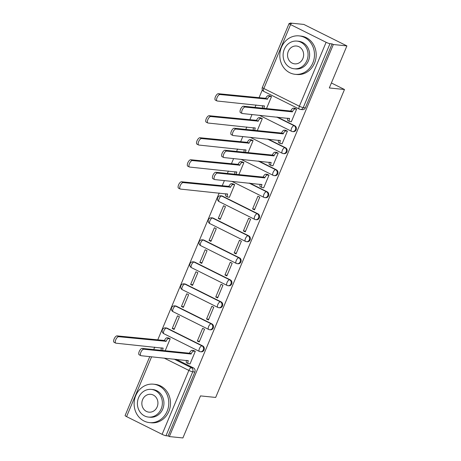 <?xml version="1.0" encoding="UTF-8"?>
<svg xmlns="http://www.w3.org/2000/svg" width="461" height="461" viewBox="0 0 461 461"><rect width="100%" height="100%" fill="white"/><g stroke="black" fill="none" stroke-linecap="round" stroke-linejoin="round"><path stroke-width="0.69" d="M293.317 131.662A3.089 2.772 -84.2 0 0 296.141 129.841A3.089 2.772 -84.2 0 0 294.815 125.767L294.066 125.692A3.089 2.772 95.8 0 1 295.392 129.766A3.089 2.772 95.8 0 1 292.568 131.587L293.317 131.662M284.109 153.68A3.089 2.772 -84.2 0 0 286.932 151.859A3.089 2.772 -84.2 0 0 285.601 147.785L284.852 147.704A3.089 2.772 95.8 0 1 286.183 151.778A3.089 2.772 95.8 0 1 283.359 153.605L284.109 153.68M274.9 175.693A3.089 2.772 -84.2 0 0 277.724 173.872A3.089 2.772 -84.2 0 0 276.393 169.798L275.643 169.723A3.089 2.772 95.8 0 1 276.975 173.797A3.089 2.772 95.8 0 1 274.151 175.618L274.9 175.693M265.692 197.711A3.089 2.772 -84.2 0 0 268.515 195.89A3.089 2.772 -84.2 0 0 267.184 191.816L266.435 191.736A3.089 2.772 95.8 0 1 267.766 195.81A3.089 2.772 95.8 0 1 264.942 197.636L265.692 197.711M256.483 219.73A3.089 2.772 -84.2 0 0 259.307 217.903A3.089 2.772 -84.2 0 0 257.976 213.829L257.226 213.754A3.089 2.772 95.8 0 1 258.558 217.828A3.089 2.772 95.8 0 1 255.734 219.649L256.483 219.73M247.275 241.743A3.089 2.772 -84.2 0 0 250.098 239.922A3.089 2.772 -84.2 0 0 248.767 235.848L248.018 235.767A3.089 2.772 95.8 0 1 249.349 239.841A3.089 2.772 95.8 0 1 246.526 241.668L247.275 241.743M238.06 263.761A3.089 2.772 -84.2 0 0 240.884 261.934A3.089 2.772 -84.2 0 0 239.559 257.86L238.81 257.785A3.089 2.772 95.8 0 1 240.141 261.86A3.089 2.772 95.8 0 1 237.311 263.68L238.06 263.761M228.852 285.774A3.089 2.772 -84.2 0 0 231.676 283.953A3.089 2.772 -84.2 0 0 230.344 279.879L229.601 279.798A3.089 2.772 95.8 0 1 230.926 283.872A3.089 2.772 95.8 0 1 228.103 285.699L228.852 285.774M219.643 307.792A3.089 2.772 -84.2 0 0 222.467 305.966A3.089 2.772 -84.2 0 0 221.136 301.892L220.387 301.817A3.089 2.772 95.8 0 1 221.718 305.891A3.089 2.772 95.8 0 1 218.894 307.712L219.643 307.792M210.435 329.805A3.089 2.772 -84.2 0 0 213.259 327.984A3.089 2.772 -84.2 0 0 211.927 323.91L211.178 323.829A3.089 2.772 95.8 0 1 212.509 327.909A3.089 2.772 95.8 0 1 209.686 329.73L210.435 329.805M201.227 351.824A3.089 2.772 -84.2 0 0 204.05 349.997A3.089 2.772 -84.2 0 0 202.719 345.923L201.97 345.848A3.089 2.772 95.8 0 1 203.301 349.922A3.089 2.772 95.8 0 1 200.477 351.743L201.227 351.824M346.897 45.898L329.31 87.959L344.488 89.503L215.679 397.44L200.495 395.895L182.902 437.95L169.354 436.573L333.349 44.521L346.897 45.898L303.834 24.427L290.286 23.05L290.084 23.528M262.349 89.837L258.996 97.847M256.022 104.958L255.002 107.401M252.023 114.518L249.787 119.866M246.814 126.977L245.794 129.42M242.814 136.531L240.579 141.879M237.605 148.989L236.585 151.433M233.606 158.549L231.37 163.897M228.397 171.008L227.371 173.451M224.398 180.562L222.162 185.91M219.188 193.021L157.697 340.022M154.717 347.133L153.697 349.576M290.286 23.05L291.542 23.678L289.433 23.459A3.089 0.438 22.7 0 0 289.093 23.523A3.089 0.438 22.7 0 0 290.58 24.577L326.111 42.291A3.089 0.438 22.7 0 0 329.984 43.68L303.24 107.609A3.089 2.772 95.8 0 1 300.416 109.436L302.525 109.649A3.089 2.772 95.8 0 0 305.355 107.828L303.24 107.609A3.089 0.438 22.7 0 1 299.368 106.22L326.111 42.291M333.349 44.521L332.093 43.893L329.984 43.68M176.137 359.275L193.511 367.941L191.401 367.722A3.089 2.772 95.8 0 1 192.727 371.797L165.989 435.731A3.089 0.438 -157.3 0 1 162.116 434.337L126.585 416.623A3.089 0.438 -157.3 0 1 125.092 415.568L149.767 356.589M165.989 435.731L168.098 435.945L169.354 436.573M189.696 363.821L190.007 363.977L195.32 351.276L193.39 350.452M165.194 350.746L170.213 338.754L168.277 337.936M172.224 328.503L174.108 329.442L179.421 316.742L177.537 315.802L172.224 328.503L174.408 328.722M197.337 341.025L199.215 341.958L204.528 329.258L202.65 328.318L197.337 341.025L199.515 341.244M181.432 306.484L183.317 307.424L188.63 294.723L186.745 293.784L181.432 306.484L183.616 306.709M206.545 319.006L208.43 319.946L213.743 307.245L211.858 306.306L206.545 319.006L208.729 319.231M190.641 284.472L192.525 285.411L197.838 272.71L195.954 271.771L190.641 284.472L192.825 284.691M215.754 296.988L217.638 297.927L222.951 285.226L221.067 284.287L215.754 296.988L217.938 297.212M199.855 262.453L201.734 263.392L207.047 250.692L205.168 249.753L199.855 262.453L202.033 262.678M224.962 274.975L226.847 275.914L232.16 263.214L230.275 262.274L224.962 274.975L227.146 275.2M209.064 240.44L210.948 241.38L216.261 228.679L214.377 227.74L209.064 240.44L211.247 240.659M234.171 252.956L236.055 253.896L241.368 241.195L239.484 240.256L234.171 252.956L236.355 253.181M218.272 218.422L220.156 219.361L225.469 206.661L223.585 205.721L218.272 218.422L220.456 218.647M243.379 230.944L245.264 231.883L250.577 219.182L248.692 218.243L243.379 230.944L245.563 231.168M229.054 197.193L229.365 197.348L234.678 184.648L232.742 183.824M252.593 208.925L254.472 209.864L259.785 197.164L257.906 196.225L252.593 208.925L254.772 209.15M263.375 187.696L263.686 187.852L268.999 175.151L267.063 174.327M238.873 174.621L243.886 162.629L241.956 161.811M272.584 165.678L272.895 165.833L278.208 153.133L276.272 152.314M248.081 152.608L253.095 140.617L251.164 139.792M281.792 143.665L282.103 143.82L287.416 131.12L285.48 130.296M257.29 130.59L262.303 118.598L260.373 117.78M291 121.646L291.312 121.802L296.625 109.101L294.694 108.283M277.441 117.106L294.815 125.767M268.227 139.118L285.601 147.785M259.019 161.137L276.393 169.798M249.81 183.15L267.184 191.816M222.444 196.115L221.695 196.04A3.089 2.772 95.8 0 0 220.831 195.787L221.58 195.862A3.089 2.772 -84.2 0 1 222.444 196.115L257.976 213.829M213.236 218.128L212.486 218.053A3.089 2.772 95.8 0 0 211.616 217.799L212.365 217.88A3.089 2.772 -84.2 0 1 213.236 218.128L248.767 235.848M204.027 240.146L203.278 240.072A3.089 2.772 95.8 0 0 202.408 239.818L203.157 239.893A3.089 2.772 -84.2 0 1 204.027 240.146L239.559 257.86M194.819 262.159L194.069 262.084A3.089 2.772 95.8 0 0 193.199 261.831L193.948 261.911A3.089 2.772 -84.2 0 1 194.819 262.159L230.344 279.879M185.61 284.178L184.861 284.103A3.089 2.772 95.8 0 0 183.991 283.849L184.74 283.924A3.089 2.772 -84.2 0 1 185.61 284.178L221.136 301.892M176.396 306.19L175.647 306.116A3.089 2.772 95.8 0 0 174.782 305.862L175.532 305.943A3.089 2.772 -84.2 0 1 176.396 306.19L211.927 323.91M167.187 328.209L166.438 328.134A3.089 2.772 95.8 0 0 165.574 327.88L166.323 327.955A3.089 2.772 -84.2 0 1 167.187 328.209L202.719 345.923M331.39 82.974L344.488 89.503M266.498 108.577L271.517 96.585L269.581 95.761M332.093 43.893L305.355 107.828M168.098 435.945L194.842 372.015A3.089 2.772 -84.2 0 0 193.511 367.941M195.314 351.299L193.735 351.138A3.089 1.297 116.5 0 0 191.194 353.823L189.563 353.005A3.089 1.297 -63.5 0 1 192.104 350.325L193.747 350.493M186.849 362.882A3.089 1.297 -63.5 0 1 186.653 362.83A3.089 1.297 -63.5 0 1 186.515 360.335M191.108 354.031L143.786 349.213A3.555 1.492 116.5 0 0 140.974 352.048A3.555 1.492 116.5 0 0 140.841 355.644L139.21 354.826A3.555 1.492 -63.5 0 1 139.343 351.236A3.555 1.492 -63.5 0 1 142.155 348.401L189.471 353.218M140.841 355.644A3.555 1.492 116.5 0 0 141.072 355.708L188.301 360.738A3.089 1.297 116.5 0 0 188.284 363.643A3.089 1.297 116.5 0 0 188.48 363.7L190.059 363.856M170.201 338.777L168.628 338.616A3.089 1.297 116.5 0 0 166.087 341.301L118.679 336.697A3.555 1.492 116.5 0 0 115.867 339.527A3.555 1.492 116.5 0 0 115.734 343.122A3.555 1.492 116.5 0 0 115.959 343.186L163.194 348.216A3.089 1.297 116.5 0 0 162.785 350.504M161.742 350.366A3.089 1.297 -63.5 0 1 161.54 350.308A3.089 1.297 -63.5 0 1 161.402 347.813M115.734 343.122L114.103 342.31A3.555 1.492 -63.5 0 1 114.23 338.714A3.555 1.492 -63.5 0 1 117.042 335.879L164.45 340.489A3.089 1.297 -63.5 0 1 166.997 337.804L168.628 338.616M168.64 337.971L166.997 337.804M164.364 340.702L165.995 341.515M167.153 411.224A19.316 17.322 -84.2 0 0 153.415 384.18A19.316 17.322 -84.2 0 0 135.764 395.573A19.316 17.322 -84.2 0 0 149.502 422.616A19.316 17.322 -84.2 0 0 167.153 411.224M149.502 422.616L151.202 422.789A19.316 17.322 -84.2 0 0 168.853 411.396A19.316 17.322 -84.2 0 0 155.115 384.353L153.415 384.18M151.3 389.401L152.868 389.562A13.911 12.47 95.8 0 1 162.756 409.034A13.911 12.47 95.8 0 1 150.05 417.234L148.482 417.078A13.911 12.47 -84.2 0 0 161.189 408.872A13.911 12.47 -84.2 0 0 151.3 389.401A13.911 12.47 -84.2 0 0 138.594 397.607A13.911 12.47 -84.2 0 0 148.482 417.078M142.61 399.606A8.961 8.039 -84.2 0 0 148.984 412.157A8.961 8.039 -84.2 0 0 157.172 406.867A8.961 8.039 -84.2 0 0 150.799 394.322A8.961 8.039 -84.2 0 0 142.61 399.606M312.846 62.921A19.316 17.322 -84.2 0 0 299.108 35.883A19.316 17.322 -84.2 0 0 281.458 47.276A19.316 17.322 -84.2 0 0 295.196 74.319A19.316 17.322 -84.2 0 0 312.846 62.921M295.196 74.319L296.901 74.492A19.316 17.322 -84.2 0 0 314.552 63.099A19.316 17.322 -84.2 0 0 300.814 36.056L299.108 35.883M296.999 41.104L298.561 41.26A13.911 12.47 95.8 0 1 308.455 60.731A13.911 12.47 95.8 0 1 295.743 68.937L294.176 68.775A13.911 12.47 -84.2 0 0 306.888 60.575A13.911 12.47 -84.2 0 0 296.999 41.104A13.911 12.47 -84.2 0 0 284.287 49.304A13.911 12.47 -84.2 0 0 294.176 68.775M288.304 51.309A8.961 8.039 -84.2 0 0 294.677 63.854A8.961 8.039 -84.2 0 0 302.871 58.57A8.961 8.039 -84.2 0 0 296.498 46.019A8.961 8.039 -84.2 0 0 288.304 51.309M234.666 184.671L233.093 184.509A3.089 1.297 116.5 0 0 230.552 187.189L183.144 182.585A3.555 1.492 116.5 0 0 180.332 185.42A3.555 1.492 116.5 0 0 180.199 189.01A3.555 1.492 116.5 0 0 180.424 189.079L227.659 194.11A3.089 1.297 116.5 0 0 227.642 197.014A3.089 1.297 116.5 0 0 227.838 197.066L229.411 197.227M226.207 196.253A3.089 1.297 -63.5 0 1 226.005 196.196A3.089 1.297 -63.5 0 1 225.867 193.706M180.199 189.01L178.568 188.197A3.555 1.492 -63.5 0 1 178.695 184.602A3.555 1.492 -63.5 0 1 181.507 181.772L228.915 186.377A3.089 1.297 -63.5 0 1 231.462 183.697L233.093 184.509M233.105 183.864L231.462 183.697M228.829 186.59L230.46 187.402M268.988 175.174L267.409 175.013A3.089 1.297 116.5 0 0 264.868 177.698L263.237 176.88A3.089 1.297 -63.5 0 1 265.778 174.2L267.426 174.367M260.523 186.757A3.089 1.297 -63.5 0 1 260.327 186.699A3.089 1.297 -63.5 0 1 260.188 184.21M264.781 177.906L217.459 173.088A3.555 1.492 116.5 0 0 214.647 175.923A3.555 1.492 116.5 0 0 214.515 179.513L212.884 178.701A3.555 1.492 -63.5 0 1 213.017 175.105A3.555 1.492 -63.5 0 1 215.829 172.276L263.15 177.093M214.515 179.513A3.555 1.492 116.5 0 0 214.745 179.583L261.975 184.613A3.089 1.297 116.5 0 0 261.957 187.518A3.089 1.297 116.5 0 0 262.159 187.569L263.732 187.731M243.875 162.652L242.302 162.491A3.089 1.297 116.5 0 0 239.76 165.176L192.352 160.572A3.555 1.492 116.5 0 0 189.54 163.401A3.555 1.492 116.5 0 0 189.408 166.997A3.555 1.492 116.5 0 0 189.638 167.061L236.868 172.091A3.089 1.297 116.5 0 0 236.458 174.379M235.415 174.241A3.089 1.297 -63.5 0 1 235.219 174.183A3.089 1.297 -63.5 0 1 235.075 171.688M189.408 166.997L187.777 166.185A3.555 1.492 -63.5 0 1 187.909 162.589A3.555 1.492 -63.5 0 1 190.721 159.754L238.13 164.364A3.089 1.297 -63.5 0 1 240.671 161.678L242.302 162.491M242.313 161.846L240.671 161.678M238.037 164.571L239.668 165.39M278.196 153.156L276.623 152.994A3.089 1.297 116.5 0 0 274.076 155.68L272.445 154.867A3.089 1.297 -63.5 0 1 274.987 152.182L276.635 152.349M269.737 164.744A3.089 1.297 -63.5 0 1 269.535 164.686A3.089 1.297 -63.5 0 1 269.397 162.191M273.99 155.893L226.668 151.075A3.555 1.492 116.5 0 0 223.856 153.905A3.555 1.492 116.5 0 0 223.729 157.501L222.093 156.688A3.555 1.492 -63.5 0 1 222.225 153.092A3.555 1.492 -63.5 0 1 225.037 150.257L272.359 155.08M223.729 157.501A3.555 1.492 116.5 0 0 223.954 157.564L271.183 162.595A3.089 1.297 116.5 0 0 271.166 165.499A3.089 1.297 116.5 0 0 271.368 165.557L272.941 165.718M253.089 140.64L251.51 140.478A3.089 1.297 116.5 0 0 248.969 143.158L201.561 138.554A3.555 1.492 116.5 0 0 198.749 141.383A3.555 1.492 116.5 0 0 198.616 144.979A3.555 1.492 116.5 0 0 198.847 145.048L246.076 150.073A3.089 1.297 116.5 0 0 245.673 152.361M244.624 152.222A3.089 1.297 -63.5 0 1 244.428 152.165A3.089 1.297 -63.5 0 1 244.29 149.675M198.616 144.979L196.985 144.166A3.555 1.492 -63.5 0 1 197.118 140.57A3.555 1.492 -63.5 0 1 199.93 137.741L247.338 142.345A3.089 1.297 -63.5 0 1 249.879 139.66L251.51 140.478M251.522 139.833L249.879 139.66M247.246 142.558L248.882 143.371M287.405 131.143L285.832 130.982A3.089 1.297 116.5 0 0 283.29 133.667L281.654 132.849A3.089 1.297 -63.5 0 1 284.201 130.169L285.843 130.336M278.945 142.726A3.089 1.297 -63.5 0 1 278.744 142.668A3.089 1.297 -63.5 0 1 278.605 140.179M283.198 133.874L235.882 129.057A3.555 1.492 116.5 0 0 233.07 131.892A3.555 1.492 116.5 0 0 232.938 135.482L231.307 134.67A3.555 1.492 -63.5 0 1 231.434 131.074A3.555 1.492 -63.5 0 1 234.246 128.244L281.567 133.062M232.938 135.482A3.555 1.492 116.5 0 0 233.162 135.551L280.397 140.582A3.089 1.297 116.5 0 0 280.38 143.486A3.089 1.297 116.5 0 0 280.576 143.538L282.149 143.699M262.297 118.621L260.719 118.46A3.089 1.297 116.5 0 0 258.177 121.145L210.769 116.535A3.555 1.492 116.5 0 0 207.957 119.37A3.555 1.492 116.5 0 0 207.825 122.966A3.555 1.492 116.5 0 0 208.055 123.029L255.285 128.06A3.089 1.297 116.5 0 0 254.881 130.342M253.832 130.209A3.089 1.297 -63.5 0 1 253.636 130.152A3.089 1.297 -63.5 0 1 253.498 127.657M207.825 122.966L206.194 122.153A3.555 1.492 -63.5 0 1 206.326 118.558A3.555 1.492 -63.5 0 1 209.138 115.723L256.547 120.333A3.089 1.297 -63.5 0 1 259.088 117.647L260.719 118.46M260.736 117.814L259.088 117.647M256.46 120.54L258.091 121.358M296.613 109.124L295.04 108.963A3.089 1.297 116.5 0 0 292.499 111.648L290.868 110.836A3.089 1.297 -63.5 0 1 293.409 108.151L295.052 108.318M288.154 120.713A3.089 1.297 -63.5 0 1 287.958 120.655A3.089 1.297 -63.5 0 1 287.814 118.16M292.407 111.862L245.091 107.044A3.555 1.492 116.5 0 0 242.279 109.874A3.555 1.492 116.5 0 0 242.146 113.469L240.515 112.657A3.555 1.492 -63.5 0 1 240.648 109.061A3.555 1.492 -63.5 0 1 243.46 106.226L290.776 111.049M242.146 113.469A3.555 1.492 116.5 0 0 242.377 113.533L289.606 118.563A3.089 1.297 116.5 0 0 289.589 121.468A3.089 1.297 116.5 0 0 289.785 121.525L291.364 121.687M271.506 96.608L269.927 96.447A3.089 1.297 116.5 0 0 267.386 99.127L219.978 94.522A3.555 1.492 116.5 0 0 217.166 97.352A3.555 1.492 116.5 0 0 217.033 100.947A3.555 1.492 116.5 0 0 217.264 101.017L264.493 106.042A3.089 1.297 116.5 0 0 264.09 108.329M263.041 108.191A3.089 1.297 -63.5 0 1 262.845 108.133A3.089 1.297 -63.5 0 1 262.707 105.644M217.033 100.947L215.402 100.135A3.555 1.492 -63.5 0 1 215.535 96.539A3.555 1.492 -63.5 0 1 218.347 93.71L265.755 98.314A3.089 1.297 -63.5 0 1 268.296 95.629L269.927 96.447M269.944 95.802L268.296 95.629M265.669 98.527L267.299 99.34M290.58 24.577L263.836 88.506L299.368 106.22A3.089 1.297 116.5 0 0 299.35 109.124A3.089 3.089 0 0 0 300.416 109.436M174.028 359.061L191.401 367.722A3.089 1.297 -63.5 0 0 188.854 370.408L164.064 358.047M151.617 356.779L126.585 416.623M162.116 434.337L188.854 370.408A3.089 0.438 22.7 0 0 192.727 371.797L194.842 372.015M276.692 117.031L294.066 125.692A3.089 1.297 116.5 0 0 291.519 128.377A3.089 1.297 -63.5 0 0 291.502 131.281A3.089 3.089 0 0 0 292.568 131.587M267.478 139.043L284.852 147.704A3.089 1.297 116.5 0 0 282.311 150.39A3.089 1.297 -63.5 0 0 282.293 153.294A3.089 3.089 0 0 0 283.359 153.605M258.269 161.062L275.643 169.723A3.089 1.297 116.5 0 0 273.102 172.408A3.089 1.297 -63.5 0 0 273.085 175.313A3.089 3.089 0 0 0 274.151 175.618M249.061 183.075L266.435 191.736A3.089 1.297 116.5 0 0 263.894 194.421A3.089 1.297 -63.5 0 0 263.876 197.325A3.089 3.089 0 0 0 264.942 197.636M220.831 195.787A3.089 3.089 0 0 0 219.136 201.624A3.089 1.297 116.5 0 1 219.154 198.72A3.089 1.297 116.5 0 1 221.695 196.04L257.226 213.754A3.089 1.297 116.5 0 0 254.685 216.44A3.089 1.297 -63.5 0 0 254.668 219.344A3.089 3.089 0 0 0 255.734 219.649M211.616 217.799A3.089 3.089 0 0 0 209.928 223.643A3.089 1.297 116.5 0 1 209.945 220.738A3.089 1.297 116.5 0 1 212.486 218.053L248.018 235.767A3.089 1.297 116.5 0 0 245.477 238.452A3.089 1.297 -63.5 0 0 245.459 241.357A3.089 3.089 0 0 0 246.526 241.668M202.408 239.818A3.089 3.089 0 0 0 200.719 245.655A3.089 1.297 116.5 0 1 200.737 242.751A3.089 1.297 116.5 0 1 203.278 240.072L238.81 257.785A3.089 1.297 116.5 0 0 236.263 260.471A3.089 1.297 -63.5 0 0 236.245 263.375A3.089 3.089 0 0 0 237.311 263.68M193.199 261.831A3.089 3.089 0 0 0 191.505 267.674A3.089 1.297 116.5 0 1 191.522 264.77A3.089 1.297 116.5 0 1 194.069 262.084L229.601 279.798A3.089 1.297 116.5 0 0 227.054 282.484A3.089 1.297 -63.5 0 0 227.037 285.388A3.089 3.089 0 0 0 228.103 285.699M183.991 283.849A3.089 3.089 0 0 0 182.297 289.687A3.089 1.297 116.5 0 1 182.314 286.782A3.089 1.297 116.5 0 1 184.861 284.103L220.387 301.817A3.089 1.297 116.5 0 0 217.846 304.502A3.089 1.297 -63.5 0 0 217.828 307.406A3.089 3.089 0 0 0 218.894 307.712M174.782 305.862A3.089 3.089 0 0 0 173.088 311.705A3.089 1.297 116.5 0 1 173.106 308.801A3.089 1.297 116.5 0 1 175.647 306.116L211.178 323.829A3.089 1.297 116.5 0 0 208.637 326.515A3.089 1.297 -63.5 0 0 208.62 329.419A3.089 3.089 0 0 0 209.686 329.73M165.574 327.88A3.089 3.089 0 0 0 163.88 333.718A3.089 1.297 116.5 0 1 163.897 330.814A3.089 1.297 116.5 0 1 166.438 328.134L201.97 345.848A3.089 1.297 116.5 0 0 199.429 348.533A3.089 1.297 -63.5 0 0 199.411 351.438A3.089 3.089 0 0 0 200.477 351.743M199.607 351.495A3.089 1.297 -63.5 0 1 199.411 351.438L163.88 333.718M208.816 329.477A3.089 1.297 -63.5 0 1 208.62 329.419L173.088 311.705M218.03 307.464A3.089 1.297 -63.5 0 1 217.828 307.406L182.297 289.687M227.238 285.445A3.089 1.297 -63.5 0 1 227.037 285.388L191.505 267.674M236.447 263.433A3.089 1.297 -63.5 0 1 236.245 263.375L200.719 245.655M245.655 241.414A3.089 1.297 -63.5 0 1 245.459 241.357L209.928 223.643M254.864 219.396A3.089 1.297 -63.5 0 1 254.668 219.344L219.136 201.624M264.072 197.383A3.089 1.297 -63.5 0 1 263.876 197.325L231.762 181.311M273.281 175.364A3.089 1.297 -63.5 0 1 273.085 175.313L240.97 159.299M282.495 153.352A3.089 1.297 -63.5 0 1 282.293 153.294L250.179 137.28M291.704 131.333A3.089 1.297 -63.5 0 1 291.502 131.281L259.387 115.267M263.819 91.411A3.089 1.297 116.5 0 1 263.836 88.506A3.089 0.438 -157.3 0 1 262.349 87.452A3.089 3.089 0 0 0 263.819 91.411L299.35 109.124M191.194 353.823L189.563 353.005M193.735 351.138L192.104 350.325M188.301 360.738L187.748 360.462M143.786 349.213L142.155 348.401M162.635 347.94L163.194 348.216M164.45 340.489L166.087 341.301M117.042 335.879L118.679 336.697M227.1 193.827L227.659 194.11M228.915 186.377L230.552 187.189M181.507 181.772L183.144 182.585M264.868 177.698L263.237 176.88M267.409 175.013L265.778 174.2M261.975 184.613L261.422 184.331M217.459 173.088L215.829 172.276M236.309 171.815L236.868 172.091M238.13 164.364L239.76 165.176M190.721 159.754L192.352 160.572M274.076 155.68L272.445 154.867M276.623 152.994L274.987 152.182M271.183 162.595L270.63 162.318M226.668 151.075L225.037 150.257M245.517 149.796L246.076 150.073M247.338 142.345L248.969 143.158M199.93 137.741L201.561 138.554M283.29 133.667L281.654 132.849M285.832 130.982L284.201 130.169M280.397 140.582L279.839 140.3M235.882 129.057L234.246 128.244M254.731 127.783L255.285 128.06M256.547 120.333L258.177 121.145M209.138 115.723L210.769 116.535M292.499 111.648L290.868 110.836M295.04 108.963L293.409 108.151M289.606 118.563L289.047 118.287M245.091 107.044L243.46 106.226M263.94 105.765L264.493 106.042M265.755 98.314L267.386 99.127M218.347 93.71L219.978 94.522M289.093 23.523L262.349 87.452M188.284 363.643L186.653 362.83M226.005 196.196L227.642 197.014M261.957 187.518L260.327 186.699M271.166 165.499L269.535 164.686M280.38 143.486L278.744 142.668M289.589 121.468L287.958 120.655"/></g></svg>
